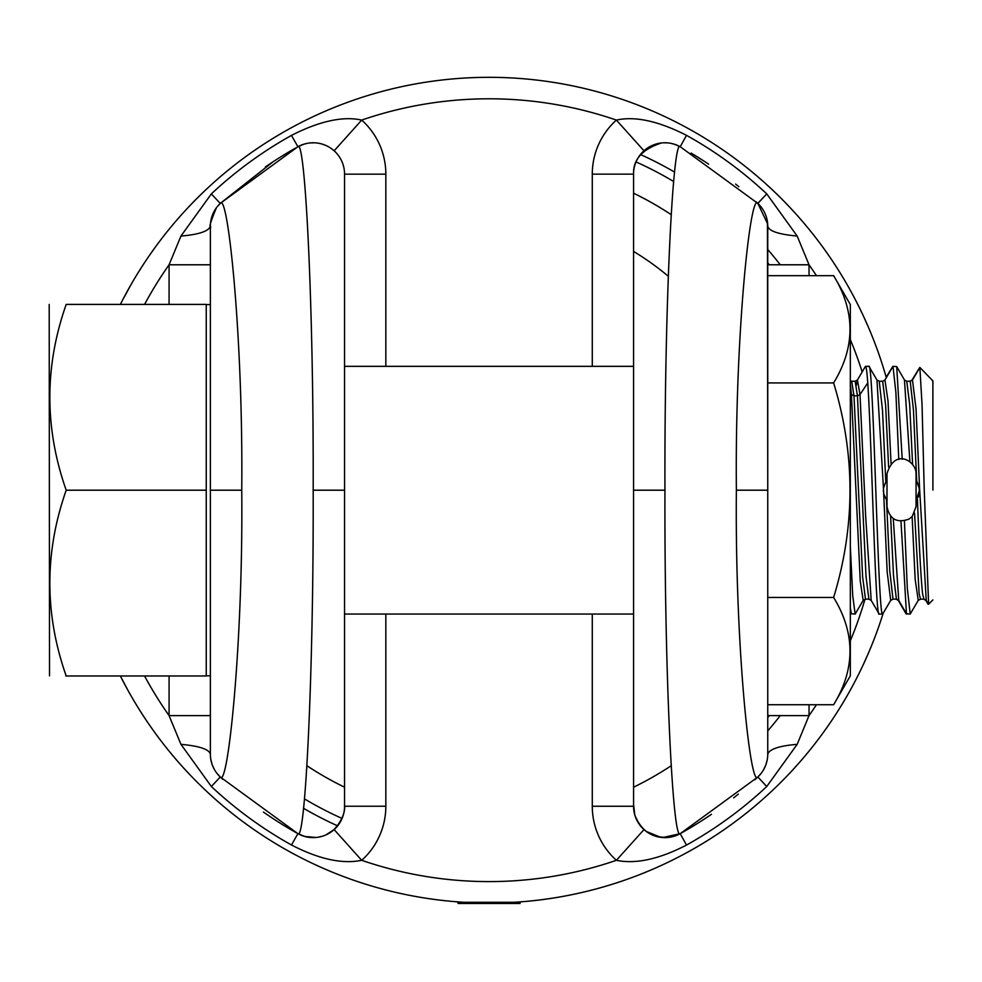 <?xml version="1.0" encoding="UTF-8"?>
<svg xmlns="http://www.w3.org/2000/svg" width="982" height="982" viewBox="0 0 982 982"><rect width="100%" height="100%" fill="white"/><g stroke="black" fill="none" stroke-linecap="round" stroke-linejoin="round"><path stroke-width="1.47" d="M868.37 327.141L864.013 317.333L868.37 327.141M859.729 308.348L855.887 300.713L859.729 308.348M852.83 294.907L850.928 291.396L852.83 294.907M850.854 291.273L850.167 290.034L850.854 291.273M868.37 653.251L864.013 663.059L868.37 653.251A412.87 412.87 0 0 0 875.514 635.526M859.729 672.044L855.887 679.679L859.729 672.056A412.87 412.87 0 0 0 864.013 663.059M852.83 685.485L850.928 688.996L852.83 685.485A412.87 412.87 0 0 0 855.887 679.679M850.854 689.119L850.167 690.358L850.854 689.119A412.87 412.87 0 0 0 850.928 688.996M453.058 901.501L463.909 902.298L514.212 902.298L525.026 901.501M533.275 900.703L538.161 900.138M537.731 900.187L532.097 900.825A412.87 412.87 0 0 1 528.009 901.231L522.534 901.709A412.87 412.87 0 0 1 520.03 901.906L520.03 903.489L458.091 903.489L457.686 901.881L459.245 901.992M514.077 902.311L464.044 902.311M455.587 901.709L450.124 901.231M446.024 900.825L444.821 900.69M138.008 707.519L143.777 716.578L138.008 707.519M149.338 724.839L154.272 731.811L149.338 724.839M158.151 737.101L160.545 740.293L158.151 737.101M160.643 740.416L161.502 741.533L160.643 740.416M460.227 902.065L463.737 902.298M463.921 902.311L466.56 902.458M467.518 902.507L480.296 902.974M485.93 903.059L492.326 903.059M497.616 902.986L509.793 902.544M512.506 902.409L514.187 902.311M514.298 902.298L517.98 902.053M518.864 901.992L520.435 901.881M138.008 272.873L143.777 263.814L138.008 272.873M149.338 255.553L154.272 248.581L149.338 255.553M158.151 243.29L160.545 240.099L158.151 243.29M160.643 239.976L161.502 238.859L160.643 239.976M122.32 300.541L131.502 283.761M122.198 300.787L120.356 304.408A412.87 412.87 0 0 1 886.304 377.665A412.87 412.87 0 0 0 120.356 304.408M123.806 297.693L126.297 293.053M128.286 690.96L120.356 675.984A412.87 412.87 0 0 0 463.909 902.298A412.87 412.87 0 0 1 120.356 675.984M769.311 264.784A359.658 359.658 0 0 0 767.752 262.845M673.664 181.523A359.658 359.658 0 0 0 636.041 161.944M304.457 798.869A359.658 359.658 0 0 0 342.08 818.448M767.752 717.547A359.658 359.658 0 0 0 769.311 715.608M537.817 900.187A412.87 412.87 0 0 0 850.167 690.358M671.197 214.653A330.296 330.296 0 0 0 633.562 193.184A330.296 330.296 0 0 1 671.197 214.653A330.296 330.296 0 0 0 633.562 193.184M306.924 765.739A330.296 330.296 0 0 0 344.559 787.208A330.296 330.296 0 0 1 306.924 765.739M633.562 787.208A330.296 330.296 0 0 0 671.197 765.739A330.296 330.296 0 0 1 633.562 787.208M756.079 201.752A394.568 394.568 0 0 1 757.834 203.397L766.758 193.884L797.175 236.061L809.033 264.784L767.752 264.784M210.369 264.784L169.076 264.784L180.946 236.061L211.339 193.908L220.263 203.409C227.738 191.097 243.29 336.323 241.744 490.202C243.29 644.069 227.75 789.295 220.263 776.995L217.108 773.546M331.904 148.994L334.138 150.811L361.707 120.086C343.025 115.962 319.616 121.056 291.482 135.393A406.094 406.094 0 0 0 211.339 193.908M766.758 193.884A406.094 406.094 0 0 0 686.504 135.332C658.431 121.044 635.059 115.962 616.389 120.086L643.983 150.798L646.217 148.969M647.015 148.405L648.881 147.19M652.085 145.532L655.485 144.231M657.203 143.74L659.487 143.249M663.734 142.795L667.748 142.893M671.393 143.446L674.695 144.329M693.746 154.64A394.568 394.568 0 0 1 708.636 164.19M761.001 773.546L757.834 776.995C750.334 789.295 734.843 644.069 736.377 490.202C734.843 336.323 750.334 191.097 757.834 203.397A31.375 31.375 0 0 1 767.752 226.29C768.992 231.126 778.8 234.379 797.175 236.061M674.253 144.182L680.219 146.735L757.834 203.397L767.666 223.97M767.752 262.034L767.752 257.333M767.752 251.147L767.752 238.282M767.752 226.29L767.752 754.102C769.495 749.106 779.303 745.841 797.175 744.331L809.033 715.608L767.752 715.608L767.752 742.11M767.752 284.485L767.752 300.124M514.212 902.298A412.87 412.87 0 0 0 883.051 613.652A412.87 412.87 0 0 1 514.212 902.298M797.175 744.331L766.758 786.508A406.094 406.094 0 0 1 686.479 845.072C659.082 859.225 635.71 864.307 616.389 860.306A72.668 72.668 0 0 1 592.281 806.247L592.281 614.057M385.84 614.057L385.84 806.222A72.668 72.668 0 0 1 361.707 860.306C342.387 864.307 318.966 859.201 291.47 844.986L297.902 833.644C305.218 842.593 313.737 673.812 313.172 490.202C313.749 306.58 305.218 137.799 297.902 146.76L291.482 135.393M291.421 844.962A406.106 406.106 0 0 1 211.363 786.508L180.946 744.331L169.076 715.608L210.369 715.608L210.369 742.134M217.096 206.858L220.263 203.409A31.375 31.375 0 0 0 210.369 226.277L210.369 754.115C209.129 749.278 199.321 746.013 180.946 744.331M210.369 385.447L210.369 366.446M210.369 299.019L210.369 280.471M210.369 226.277C208.626 231.273 198.818 234.538 180.946 236.061M210.369 261.433L210.369 257.628M210.369 251.122L210.369 238.258M210.504 223.356L210.713 221.613M210.897 220.557L212.259 215.549M212.37 215.242L214.383 210.934M265.312 167.014A391.437 391.437 0 0 1 295.594 148.049M303.536 144.305L306.826 143.433M310.472 142.906L314.461 142.82M318.696 143.274L320.807 143.728M322.685 144.256L326.171 145.606M329.252 147.214L331.695 148.834M644.978 830.453L643.983 829.594A31.375 31.375 0 0 1 638.067 822.425M633.574 806.725A31.375 31.375 0 0 1 633.562 806.406A31.375 31.375 0 0 0 680.219 833.657L662.752 837.548M664.519 837.621L661.217 837.401L648.992 833.264L643.983 829.594L616.389 860.306A391.401 391.401 0 0 1 361.707 860.306L334.138 829.581L325.901 834.909M633.562 464.928L633.562 490.202L664.949 490.202C664.372 306.617 672.879 137.811 680.219 146.735A31.375 31.375 0 0 0 633.562 174.145L633.562 806.124M633.562 804.995L633.562 801.926M633.562 796.586L633.562 733.088M633.562 732.965L633.562 699.356M633.562 648.685L633.562 624.613M633.562 353.336L633.562 331.707M633.562 250.165L633.562 247.133M633.562 220.042L633.562 178.81M633.562 178.589L633.562 175.459M664.949 490.202C664.372 673.775 672.879 842.581 680.219 833.657L673.603 836.406C654.81 839.868 641.872 832.724 634.802 814.974L633.562 804.246L633.562 514.249M633.562 358.577L633.562 381.863M754.802 779.818A394.629 394.629 0 0 0 757.834 777.008L680.219 833.657L686.492 845.06M767.752 543.046L767.752 362.1M767.752 326.564L767.752 319.874M767.752 302.738L767.752 282.19M767.752 593.153L767.752 597.461L833.632 597.461C855.432 633.218 855.432 668.975 833.632 704.732L850.326 675.825L850.326 304.567L833.632 275.66C855.432 311.417 855.432 347.174 833.632 382.931C855.432 454.445 855.432 525.947 833.632 597.461M767.752 628.762L767.752 597.461M767.617 756.962L767.408 758.742M767.224 759.835L765.837 764.904M765.764 765.076L763.738 769.471M711.471 814.274A394.629 394.629 0 0 1 680.219 833.657L674.364 836.173M660.726 837.339L646.217 831.41M766.758 786.508L757.834 776.995A31.375 31.375 0 0 0 767.752 754.102M767.752 382.931L833.632 382.931M767.752 275.66L833.632 275.66M767.752 704.732L833.632 704.732M856.341 385.226L857.421 380.009L860.011 394.543L865.596 515.108L871.181 600.383L868.91 599.155L866.038 576.643L857.446 395.832L855.15 381.237L857.446 395.832L853.996 395.832L851.701 381.237L850.326 380.856M851.701 381.237L855.15 381.237L857.421 380.009L865.461 366.335C866.222 366.433 866.983 371.969 867.757 382.931C871.586 437.911 875.404 621.054 879.221 614.057L882.658 614.057M850.326 607.993L851.431 613.824L855.15 614.057L852.732 595.73L850.326 546.213M865.461 366.335L868.91 366.335C873.526 359.265 878.092 621.888 882.671 614.057L890.711 600.395L887.188 572.052L883.456 488.25L876.963 380.009L868.91 366.335M863.19 600.383L860.257 581.172L851.419 394.543L853.996 395.832L862.601 576.643L865.473 599.155L863.19 600.383L855.15 614.057M850.326 392.898L851.419 394.543L850.326 383.827M344.559 614.057L633.562 614.057M633.562 366.335L344.559 366.335M344.559 621.815L344.559 598.603M344.559 514.028L344.559 174.17A31.375 31.375 0 0 0 297.902 146.748L220.263 203.397L272.984 161.858M344.559 178.822L344.559 381.802M344.559 626.516L344.559 648.746M344.559 697.318L344.559 735.42M344.559 754.151L344.559 756.336M344.559 774.958L344.559 788.914M344.559 797.789L344.559 805.621M210.369 754.115A31.375 31.375 0 0 0 220.263 776.995L297.902 833.644A31.375 31.375 0 0 0 344.559 806.222L344.559 435.222M322.292 836.247L318.266 837.192M314.105 837.597L306.593 836.909M303.328 836.026L300.431 834.896M344.559 806.234A31.375 31.375 0 0 1 344.559 806.247L385.84 806.222M296.638 832.932A391.352 391.352 -140.6 0 1 263.409 812.04M222.791 779.34A391.352 391.352 -140.6 0 1 220.263 776.995L211.363 786.508M214.383 769.483L212.284 764.917M212.173 764.597L210.897 759.847M210.86 759.638L210.455 756.398M210.369 317.235L210.369 327.853M210.369 360.885L210.369 392.542M210.369 433.111L210.369 543.071M210.369 675.825L206.245 675.825M206.245 304.567L210.369 304.567M879.221 381.237L882.671 381.237L884.942 380.009L888.01 400.938L891.067 463.676M884.438 496.389L883.554 492.903M883.37 491.061L883.358 490.202M871.181 600.383L879.221 614.057M884.942 380.009L892.994 366.335L895.879 392.358L898.776 459.49M902.212 459.245L896.701 366.568L892.994 366.335M886.464 480.026L883.456 488.25M916.672 480.173L913.432 409.703L910.204 381.237L912.474 380.009L916.022 408.77L919.569 488.128L916.059 479.302M919.569 488.128L919.692 490.448M909.921 461.908L904.459 379.96L906.754 381.237L909.676 404.498L912.585 464.339M926.259 600.419L919.692 490.202M912.474 379.997L919.864 367.452L922.049 404.768L924.234 490.202L928.616 604.188M914.561 513.046L919.14 593.791L920.515 599.155L918.244 600.383L910.204 614.057L907.307 588.034L904.41 520.865M919.68 490.619L919.655 491.319M919.348 493.664L918.342 497.076M919.864 367.452L931.943 379.911M918.244 600.395L915.175 579.405L912.118 516.569M883.665 493.565L886.992 501.09M916.059 501.09L919.68 490.828M932.9 490.055L932.888 380.844M932.163 380.341L932.863 381.397L932.9 473.373M928.407 604.151L926.235 600.383L923.964 599.155L922.577 593.791C920.858 577.22 919.152 545.611 917.433 498.966M900.973 521.147L906.484 613.824L910.204 614.057M893.264 518.594L898.739 600.432M906.484 613.824L898.714 600.395L896.431 599.155L893.522 575.943L890.613 516.225M886.525 500.452L889.753 570.775L892.994 599.155L896.431 599.155M206.245 490.202L206.245 675.984L66.199 675.984C44.411 614.057 44.411 552.13 66.199 490.202L206.245 490.202L206.245 304.408L66.199 304.408C44.411 304.408 44.411 304.408 66.199 304.408C44.411 366.335 44.411 428.262 66.199 490.202M66.199 675.984C44.411 675.984 44.411 675.984 66.199 675.984L65.794 675.984M49.517 675.825L49.198 304.408L49.517 675.825M916.059 502.133L916.059 473.766C916.66 461.908 895.019 446.884 886.992 473.766L886.992 506.626C889.569 519.245 896.922 523.394 909.05 519.061L912.217 516.458L916.059 506.626L916.059 502.133M886.169 377.186L892.785 366.47M919.054 485.427L919.152 488.128L916.059 479.867M919.152 488.128L919.275 490.448M916.255 480.173L916.231 479.547M909.786 381.237L912.56 379.85M919.373 493.565L919.275 490.202M925.842 600.419L925.535 599.658M927.683 602.899L928.211 604.188M912.057 379.997L919.582 367.71M919.275 490.619L919.238 491.319M918.943 493.664L917.924 497.076M916.059 500.525L919.262 490.828M917.041 499.629L917.016 498.966M905.6 612.289L906.337 614.057M898.014 599.658L898.321 600.432M49.517 409.629L49.517 384.969M49.517 595.423L49.517 570.763M640.46 154.518A368.238 368.238 0 0 1 674.597 172.108M767.752 249.502A368.238 368.238 0 0 1 780.248 264.784M780.248 715.608A368.238 368.238 0 0 1 767.752 730.89M337.648 825.874A368.238 368.238 0 0 1 303.524 808.284M633.562 251.417A279.109 279.109 0 0 1 668.288 276.237M862.147 371.847A391.401 391.401 0 0 0 850.326 339.576M816.435 275.66A391.401 391.401 0 0 0 809.033 264.784L809.033 275.66M169.076 304.408L169.076 264.784A391.401 391.401 0 0 0 144.563 304.408M592.281 366.335L592.281 174.145A72.668 72.668 0 0 1 616.389 120.086A391.401 391.401 0 0 0 361.707 120.086A72.668 72.668 0 0 1 385.84 174.17L344.559 174.17M680.219 146.735L686.504 135.332M816.435 704.732A391.401 391.401 0 0 1 809.033 715.608L809.033 704.732M850.326 640.816A391.401 391.401 0 0 0 864.982 599.204M144.563 675.984A391.401 391.401 0 0 0 169.076 715.608L169.076 675.984M385.84 366.335L385.84 174.17M633.562 806.247L592.281 806.247M592.281 174.145L633.562 174.145M767.752 490.202L736.377 490.202M857.446 395.832L860.011 394.543L867.757 382.931M333.549 830.097C348.819 813.624 343.626 801.717 344.559 806.21L344.559 490.202L313.172 490.202M210.369 490.202L241.744 490.202M882.671 381.237L885.641 405.37L888.612 467.076M876.951 380.009L879.234 381.237L882.487 410.022L885.752 481.18M643.983 150.798L648.206 147.607M662.015 142.906L662.703 142.856M738.82 186.69L735.604 184.076M691.095 153.032L705.027 161.785M767.752 240.406L767.752 259.26M334.138 150.811L333.524 150.283M330.848 148.233L329.903 147.619M303.806 144.219L297.877 146.772M661.377 142.979C642.449 149.215 633.181 159.403 633.574 173.532L633.562 490.202M767.752 489.65L767.433 221.871M767.752 721.095L767.752 739.827M738.341 794.094L733.701 797.838M850.326 611.909L851.419 613.787M216.396 207.791C205.422 234.121 212.296 223.822 210.369 228.082L210.369 489.662M334.138 829.581L329.903 832.773M316.118 837.462L304.825 836.468L297.865 833.62M896.701 366.568L904.483 379.997M910.191 381.237L906.754 381.237M931.795 379.629L932.802 380.795M923.964 599.155L920.515 599.155L923.546 599.155L925.817 600.383L928.002 604.151M932.9 599.904L928.591 604.212M890.723 600.383L892.994 599.155M865.473 599.155L868.91 599.155M896.026 599.155L898.297 600.395L906.067 613.824"/></g></svg>
